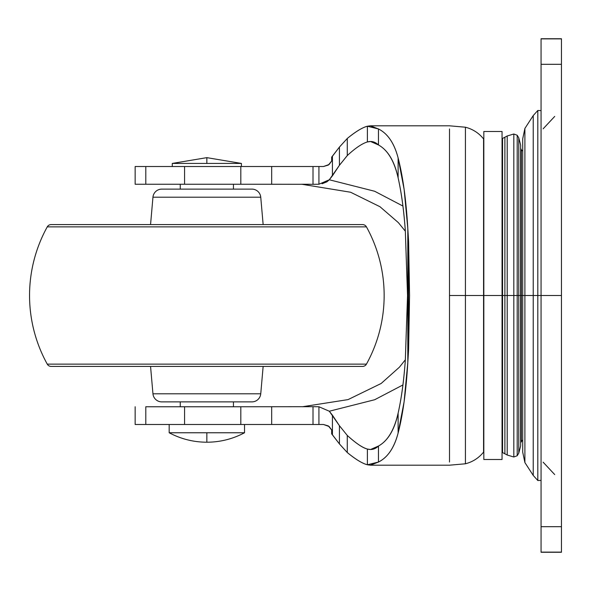 <?xml version="1.0" encoding="UTF-8"?>
<svg xmlns="http://www.w3.org/2000/svg" width="591" height="591" viewBox="0 0 591 591"><rect width="100%" height="100%" fill="white"/><g stroke="black" fill="none" stroke-linecap="round" stroke-linejoin="round"><path stroke-width="0.89" d="M206.85 442.216C193.516 442.164 180.957 439.01 169.174 432.76L206.85 432.76L206.85 442.216C220.184 442.164 232.743 439.01 244.526 432.76L206.85 432.76L244.526 432.76C232.743 439.01 220.184 442.164 206.85 442.216L206.85 432.76L169.174 432.76L169.174 424.486L169.174 432.76C180.957 439.01 193.516 442.164 206.85 442.216M172.276 163.426L206.85 157.649L206.85 163.426L172.276 163.426L172.276 166.514L172.276 163.426L241.424 163.426L206.85 163.426L206.85 157.649L241.424 163.426L206.85 157.649L172.276 163.426M244.526 432.76L244.526 424.486L244.526 432.76M180.255 184.244L180.255 189.12L180.255 184.244M180.255 401.88L180.255 406.756L180.255 401.88M233.445 406.741L233.445 401.88L233.445 406.741M233.445 189.12L233.445 184.252L233.445 189.12M241.424 166.514L241.424 163.426L241.424 166.514M518.772 295.5L521.314 295.5L518.772 295.5L518.772 453.142L518.772 295.5L517.191 295.5L517.191 455.757L517.191 295.5L513.823 295.5L513.823 456.998L513.823 295.5L507.211 295.5L507.211 455.026L507.211 295.5L504.884 295.5L504.884 453.725L504.884 295.5L502.564 295.5L502.564 452.573L502.564 295.5L502.047 295.5L502.047 459.502L502.047 295.5L483.822 295.5L483.822 459.502L483.822 295.5L483.571 452.108L483.571 295.5L465.42 295.5L465.42 463.787L465.42 295.5L465.42 463.787L465.42 295.5L449.507 295.5L449.507 462.036L449.507 128.964L449.507 295.5L465.42 295.5L465.42 127.213L465.42 295.5L483.571 295.5L483.571 452.108L483.571 295.5L502.564 295.5L502.564 452.573L502.564 138.427L502.564 295.5L504.884 295.5L504.884 453.725L504.884 295.5L507.211 295.5L507.211 455.026L507.211 135.974L507.211 295.5L513.823 295.5L513.823 456.998L513.823 295.5L517.191 295.5L517.191 455.757L517.191 295.5L518.772 295.5L518.772 453.142L518.772 295.5L520.664 295.5L520.664 445.599L520.664 295.5L518.772 295.5L518.772 137.858L518.772 295.5L518.772 137.858L518.772 295.5L520.619 295.5L518.772 295.5M522.717 151.222L521.314 149.804L521.314 441.196L521.314 149.804L521.314 441.196L521.314 295.5L522.717 295.5L520.619 295.5M378.462 144.958C387.718 150.062 394.271 161.033 398.12 177.854C401.422 192.54 403.816 210.093 405.308 230.512L407.531 295.5L405.308 230.512C403.83 209.96 401.429 192.415 398.12 177.854C394.507 161.217 387.955 150.254 378.462 144.958C375.152 141.803 371.458 140.806 367.388 141.951C362.128 143.51 355.42 148.046 347.272 155.566L347.272 138.471C355.752 131.557 362.453 127.471 367.388 126.223L367.388 141.951L370.535 141.493L378.462 144.958L378.462 128.949L378.462 144.958M402.907 206.037L374.642 191.255L329.305 179.775L339.419 165.303L347.272 155.566L347.272 138.471L339.419 147.085L331.669 157.117L332.43 156.216L332.43 175.815L329.305 179.775L318.933 184.244L318.933 166.514L323.484 166.514L328.345 165.066L331.669 161.04L331.669 157.117L331.669 161.04L328.345 165.066L323.484 166.514L329.113 164.49L331.669 161.04L329.113 164.49L323.484 166.514L314.641 166.514L318.933 166.514L318.933 184.244L313.008 184.311L313.008 166.514L314.641 166.514L271.683 166.514L313.008 166.514L313.008 184.311L271.683 184.244L271.683 166.514L184.569 166.514L184.569 184.244L240.81 184.244L240.81 166.514L240.81 184.244L271.683 184.244L271.683 166.514L135.147 166.514L135.147 184.244L135.147 166.514L145.8 166.514L145.8 184.244L145.8 166.514L184.569 166.514L184.569 184.244L237.789 184.244M199.315 406.756L237.789 406.756L184.569 406.756L184.569 424.486L145.8 424.486L145.8 406.756L145.8 424.486L135.147 424.486L135.147 406.756L135.147 424.486L240.81 424.486L240.81 406.756L184.569 406.756L184.569 424.486L271.683 424.486L271.683 406.756L271.683 424.486L313.008 424.486L240.81 424.486L240.81 406.756L313.008 406.689L313.008 424.486L314.641 424.486L313.008 424.486L313.008 406.689L318.933 406.756L329.305 411.225L332.43 415.185L332.43 434.784L331.669 433.883L331.669 429.96L328.337 425.934L323.484 424.486L328.337 425.934L331.669 429.96L329.121 426.51L323.484 424.486L319.797 424.486L323.484 424.486L329.121 426.51L331.669 429.96M483.571 295.5L483.571 138.892L483.571 295.5M347.39 155.455L339.419 165.303L339.419 147.085L339.419 165.303L332.43 175.815L332.43 156.216L339.419 147.085L347.272 138.471C355.494 131.697 362.202 127.612 367.388 126.223L378.462 128.949C387.777 133.625 394.33 143.295 398.12 157.96L398.12 177.854L398.12 157.96C402.899 176.362 406.128 199.869 407.812 228.481L408.603 241.593L409.57 295.5L408.603 349.407L407.812 362.519C406.091 391.39 402.863 414.897 398.12 433.04C394.175 447.897 387.622 457.567 378.462 462.051L370.365 465.191L367.388 464.777C362.453 463.529 355.752 459.443 347.272 452.529L347.272 435.434L339.419 425.697L332.43 415.185L332.43 434.784L339.419 443.915L339.419 425.697L339.419 443.915L347.272 452.529L347.272 435.434C355.686 443.124 362.394 447.66 367.388 449.049L367.388 464.777C362.202 463.388 355.494 459.303 347.272 452.529L339.419 443.915L331.669 433.883M367.388 141.951L367.388 126.223L370.365 125.809L378.462 128.949C387.696 133.544 394.249 143.214 398.12 157.96L404.126 189.415L407.812 228.481L407.812 362.519L404.096 401.828L398.12 433.04C394.33 447.705 387.777 457.375 378.462 462.051L367.388 464.777L367.388 449.049C371.458 450.194 375.152 449.197 378.462 446.042L378.462 462.051L378.462 446.042C387.955 440.746 394.507 429.783 398.12 413.146L398.12 433.04L398.12 413.146C401.429 398.585 403.83 381.025 405.308 360.473L407.531 295.5L405.308 360.473C403.816 380.9 401.422 398.452 398.12 413.146C394.271 429.967 387.718 440.938 378.462 446.042L370.535 449.507L367.388 449.049C362.867 447.985 356.159 443.449 347.272 435.434L339.419 425.697L329.305 411.225L374.679 399.73L402.907 384.963M318.933 424.486L318.933 406.756L318.933 424.486L314.641 424.486L319.797 424.486M135.147 184.244L184.569 184.244L135.147 184.244M465.42 295.5L465.42 127.213L465.42 295.5M145.8 406.756L184.569 406.756L145.8 406.756M408.603 241.593L407.812 228.481L407.812 362.519L408.603 349.407M408.499 246.233L408.499 344.767L409.57 295.5L408.499 246.233L408.499 344.767M309.573 184.244L302.644 184.244M301.403 184.244L303.567 184.259M240.81 184.244L313.008 184.311M313.008 406.689L240.81 406.756M329.298 179.767L326.904 181.829L322.051 183.764M318.933 406.756L329.305 411.225M517.191 295.5L517.191 135.243L517.191 295.5M513.823 295.5L513.823 134.002L513.823 295.5M507.211 295.5L507.211 135.974L507.211 295.5M504.884 295.5L504.884 137.275L504.884 295.5M502.564 295.5L502.564 138.427L502.564 295.5M502.047 295.5L502.047 131.498L483.822 131.498L483.822 459.502L502.047 459.502L502.047 295.5M541.061 480.424L537.81 480.505L533.23 475.43L524.897 462.561L522.717 452.196L522.717 295.5L533.23 295.5L533.23 475.43L533.23 115.57L533.23 295.5L537.81 295.5L537.81 480.505L537.81 110.495L537.81 480.505L537.81 295.5L541.061 295.5L541.061 38.88L561.45 38.88L541.061 38.88L541.061 64.308L561.45 64.308L561.45 552.12L541.061 552.12L541.061 295.5L541.061 526.692L561.45 526.692L541.061 526.692L541.061 552.12L561.45 552.12L561.45 295.5L541.061 295.5L561.45 295.5L561.45 64.308L541.061 64.308L541.061 295.5L537.81 295.5L537.81 110.495L537.81 295.5L524.897 295.5L524.897 462.561L524.897 295.5L524.897 462.561L524.897 295.5L522.717 295.5L522.717 452.196L522.717 138.804L524.897 128.439L533.23 115.57L537.81 110.495L541.061 110.576M561.45 64.308L561.45 38.88L561.45 64.308M524.897 295.5L524.897 128.439L524.897 295.5M522.717 295.5L522.717 138.804L522.717 295.5M533.23 295.5L533.23 115.57L533.23 295.5M260.749 393.791L152.951 393.791A8.865 8.865 0 0 0 161.786 401.88L251.914 401.88A8.865 8.865 0 0 0 260.749 393.791L263.143 366.42L260.749 393.791A8.865 8.865 0 0 1 251.914 401.88L161.786 401.88A8.865 8.865 0 0 1 152.951 393.791L260.749 393.791M150.557 366.42L152.951 393.791L150.557 366.42M366.442 364.13L47.258 364.13A4.433 4.433 0 0 0 51.136 366.42L362.564 366.42A4.433 4.433 0 0 0 366.442 364.13A141.84 141.84 0 0 0 366.442 226.87L47.258 226.87A141.84 141.84 0 0 0 47.258 364.13L366.442 364.13A4.433 4.433 0 0 1 362.564 366.42L51.136 366.42A4.433 4.433 0 0 1 47.258 364.13A141.84 141.84 0 0 1 47.258 226.87L366.442 226.87A4.433 4.433 0 0 0 362.564 224.58L51.136 224.58A4.433 4.433 0 0 0 47.258 226.87A4.433 4.433 0 0 1 51.136 224.58L362.564 224.58A4.433 4.433 0 0 1 366.442 226.87A141.84 141.84 0 0 1 366.442 364.13M260.749 197.209L152.951 197.209L150.557 224.58L152.951 197.209L260.749 197.209A8.865 8.865 0 0 0 251.914 189.12L161.786 189.12A8.865 8.865 0 0 0 152.951 197.209A8.865 8.865 0 0 1 161.786 189.12L251.914 189.12A8.865 8.865 0 0 1 260.749 197.209L263.143 224.58L260.749 197.209M502.047 140.931L502.564 138.427L507.211 135.974L513.823 134.002L517.191 135.243L518.772 137.858L520.664 145.157L520.664 445.843L518.772 453.142L517.191 455.757L513.823 456.998L507.211 455.026L502.564 452.573L502.047 450.069M521.314 149.804L520.619 148.193M522.717 439.778L520.619 442.807M483.822 451.783L483.571 452.108C478.799 457.995 472.756 461.889 465.42 463.787L449.507 465.191L370.535 465.191M483.822 139.217L483.571 138.892C478.799 133.005 472.756 129.111 465.42 127.213L449.507 125.809L370.535 125.809M301.705 184.244L350.589 192.238L379.983 206.724L398.341 222.608L405.36 231.221M405.36 359.764L399.427 367.174L381.151 383.485L348.055 399.605L302.319 406.756M543.107 462.162L554.705 474.573M561.45 552.26L541.061 552.26M541.061 38.74L561.45 38.74M543.107 128.838L554.705 116.427"/></g></svg>
